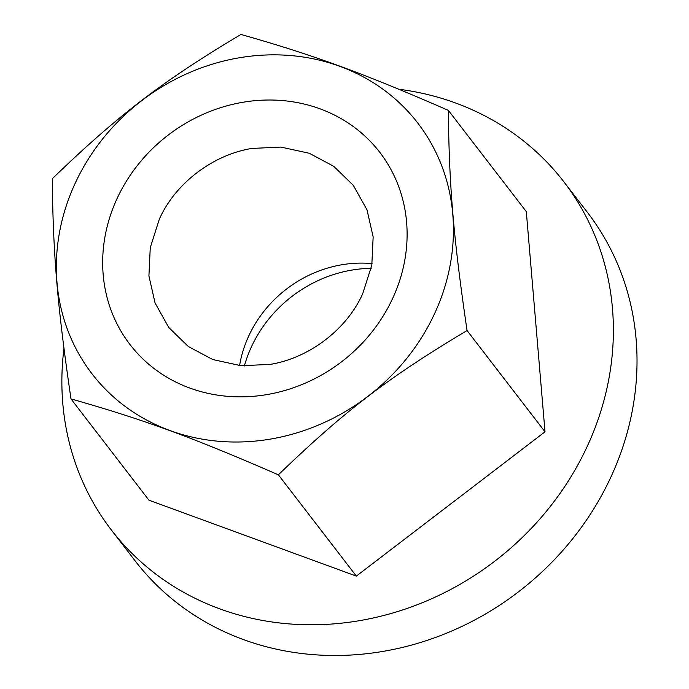 <?xml version="1.0" encoding="UTF-8"?>
<svg xmlns="http://www.w3.org/2000/svg" width="689" height="689" viewBox="0 0 689 689"><rect width="100%" height="100%" fill="white"/><g stroke="black" fill="none" stroke-linecap="round" stroke-linejoin="round"><path stroke-width="1.03" d="M271.087 438.979A205.546 186.133 -37.6 0 0 452.776 214.262A205.546 186.133 -37.6 0 0 238.695 57.885A205.546 186.133 -37.6 0 0 57.006 282.602A205.546 186.133 -37.6 0 0 271.087 438.979M467.056 330.539C388.51 377.391 344.13 411.333 278.382 474.824C192.679 437.481 143.898 419.627 70.993 398.922C57.437 306.407 53.036 254.611 52.278 178.735C118.017 115.244 162.406 81.302 240.952 34.45C313.848 55.154 362.638 73.008 448.341 110.352C449.09 186.228 453.5 238.024 467.056 330.539L545.016 431.814L526.301 211.626L448.341 110.352M239.583 365.601A116.475 105.477 142.4 0 1 248.927 335.577A116.475 105.477 142.4 0 1 341.451 264.826A116.475 105.477 142.4 0 1 372.077 263.611M270.209 364.386C309.172 358.082 346.894 329.42 362.733 293.635L371.81 265.196L373.154 236.87L366.996 209.835L353.328 185.367L333.76 166.316L309.318 153.277L280.905 147.084L251.855 148.436C212.901 154.732 175.17 183.403 159.331 219.188L150.262 247.627L148.919 275.953L155.068 302.988L168.736 327.456L188.312 346.507L212.755 359.537L241.159 365.738L270.209 364.386M242.476 102.342A157.583 142.701 142.4 0 1 406.605 222.237A157.583 142.701 142.4 0 1 267.315 394.521A157.583 142.701 142.4 0 1 103.178 274.627A157.583 142.701 142.4 0 1 242.476 102.342M63.965 348.479A285.479 258.521 -37.6 0 0 111.403 530.048L135.044 560.751A285.479 258.521 -37.6 0 0 383.756 651.269A285.479 258.521 -37.6 0 0 610.738 477.408A285.479 258.521 -37.6 0 0 587.484 212.479L563.843 181.775A285.479 258.521 -37.6 0 0 398.897 89.251M111.403 530.048A285.479 258.521 -37.6 0 0 360.123 620.556A285.479 258.521 -37.6 0 0 587.097 446.696A285.479 258.521 -37.6 0 0 563.843 181.775M371.199 268.331A125.613 113.754 -37.6 0 0 351.364 270.174A125.613 113.754 -37.6 0 0 244.371 365.954M70.993 398.922L148.953 500.197L356.342 576.099L545.016 431.814M356.342 576.099L278.382 474.824"/></g></svg>
